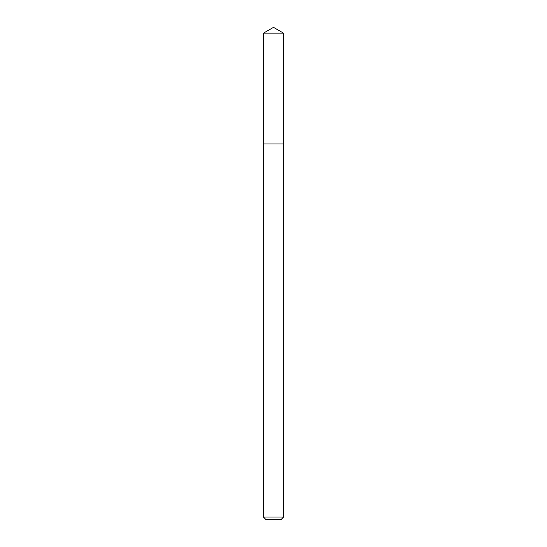 <?xml version="1.0" encoding="UTF-8"?>
<svg xmlns="http://www.w3.org/2000/svg" width="547" height="547" viewBox="0 0 547 547"><rect width="100%" height="100%" fill="white"/><g stroke="black" fill="none" stroke-linecap="round" stroke-linejoin="round"><path stroke-width="0.41" stroke-dasharray="2.73 2.05" d="M283.537 143.95L263.463 143.95L283.537 143.95M283.537 517.059L263.463 517.059M280.946 519.65L266.054 519.65M283.537 33.148L263.463 33.148"/><path stroke-width="0.82" d="M263.463 517.059L283.537 517.059L280.946 519.65L266.054 519.65L263.463 517.059L263.463 143.95L283.537 143.95L283.537 33.148L263.463 33.148L273.5 27.35L283.537 33.148M263.463 33.148L263.463 143.95L283.537 143.95L283.537 517.059"/></g></svg>
